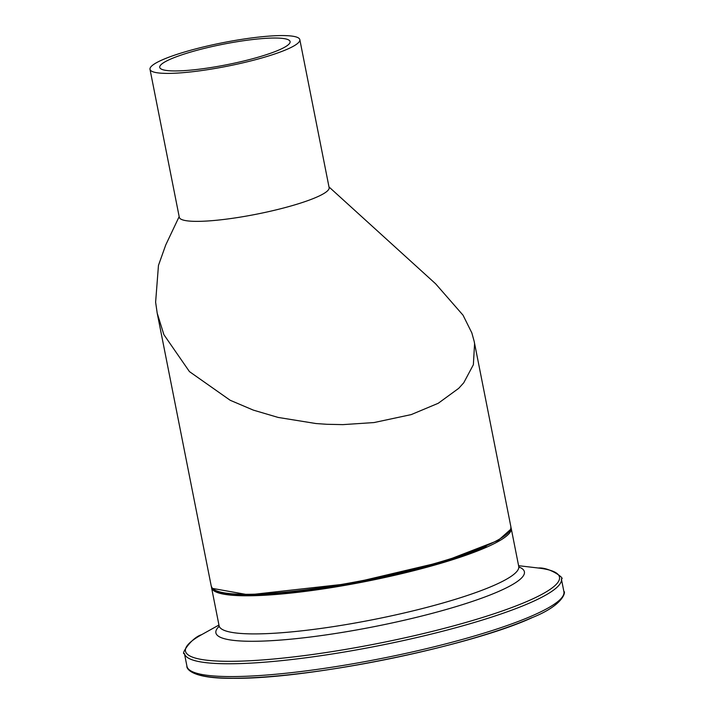 <?xml version="1.0" encoding="UTF-8"?>
<svg xmlns="http://www.w3.org/2000/svg" width="714" height="714" viewBox="0 0 714 714"><rect width="100%" height="100%" fill="white"/><g stroke="black" fill="none" stroke-linecap="round" stroke-linejoin="round"><path stroke-width="1.07" d="M328.993 186.943L435.647 283.824L463.047 315.204L471.856 332.929L474.185 341.408L474.578 343.648L473.364 364.729L463.734 382.802L458.718 388.336L438.244 403.276L411.219 414.602L374.011 422.563L342.898 424.625L326.798 424.286L315.963 423.536L278.139 417.431L253.318 410.113L230.176 400.268L189.451 371.61L163.872 334.634L157.205 313.169L155.616 302.183L158.463 265.394L165.746 244.947L179.169 216.61M214.343 589.782A151.966 23.803 -11.2 0 0 331.403 586.747A151.966 23.803 -11.2 0 0 486.198 546.344M192.361 51.578A66.438 10.407 168.8 0 1 290.089 41.582A66.438 10.407 168.8 0 1 226.936 64.697A66.438 10.407 168.8 0 1 159.74 67.393A66.438 10.407 168.8 0 1 192.361 51.578M299.826 39.654L329.127 187.621A76.362 11.96 168.8 0 1 291.633 205.793A76.362 11.96 168.8 0 1 179.303 217.288L150.002 69.32A76.362 11.96 -11.2 0 0 262.333 57.825A76.362 11.96 -11.2 0 0 299.826 39.654A76.362 11.96 -11.2 0 0 222.589 42.751A76.362 11.96 -11.2 0 0 150.002 69.32M474.248 341.729L510.894 526.825A152.725 23.928 168.8 0 1 365.72 579.955A152.725 23.928 168.8 0 1 211.255 586.149L157.205 313.169M211.46 586.881L211.549 587.631A152.725 23.928 -11.2 0 0 320.943 589.237A152.725 23.928 -11.2 0 0 486.975 547.031A152.725 23.928 -11.2 0 0 511.188 528.298L510.983 527.575M519.256 567.55L518.739 566.416A152.725 23.928 168.8 0 1 494.525 585.15A152.725 23.928 168.8 0 1 328.485 627.356A152.725 23.928 168.8 0 1 219.091 625.75L211.549 587.631M191.727 671.356A189.844 29.738 -11.2 0 0 336.633 668.402A189.844 29.738 -11.2 0 0 532.001 617.619M186.961 666.314C186.47 665.493 185.319 678.844 233.228 678.3C307.877 679.335 470.276 646.349 532.492 617.494C565.738 604.115 565.488 590.424 563.908 591.674A192.128 30.095 168.8 0 1 533.447 615.236A192.128 30.095 168.8 0 1 324.575 668.331A192.128 30.095 168.8 0 1 186.961 666.314L184.426 653.515A192.128 30.095 -11.2 0 0 322.041 655.532A192.128 30.095 -11.2 0 0 530.913 602.438A192.128 30.095 -11.2 0 0 561.374 578.875C565.827 579.081 549.601 566.97 538.267 568.014A190.629 29.863 168.8 0 1 529.261 600.456A190.629 29.863 168.8 0 1 283.03 658.094A190.629 29.863 168.8 0 1 201.651 634.666C190.772 638.021 180.374 655.398 184.426 653.515M219.153 626.294A157.25 24.633 -11.2 0 0 311.108 636.924A157.25 24.633 -11.2 0 0 499.479 591.076A157.25 24.633 -11.2 0 0 518.891 566.943M518.739 566.416L511.188 528.298M563.908 591.674L561.374 578.875M218.948 625.027L201.651 634.666M518.596 565.693L538.267 568.014M219.046 626.999L219.091 625.75M510.894 526.825L510.724 529.306L498.22 540.436L443.983 561.445L350.86 583.427L248.758 594.878L212.361 588.39L211.255 586.149"/></g></svg>
